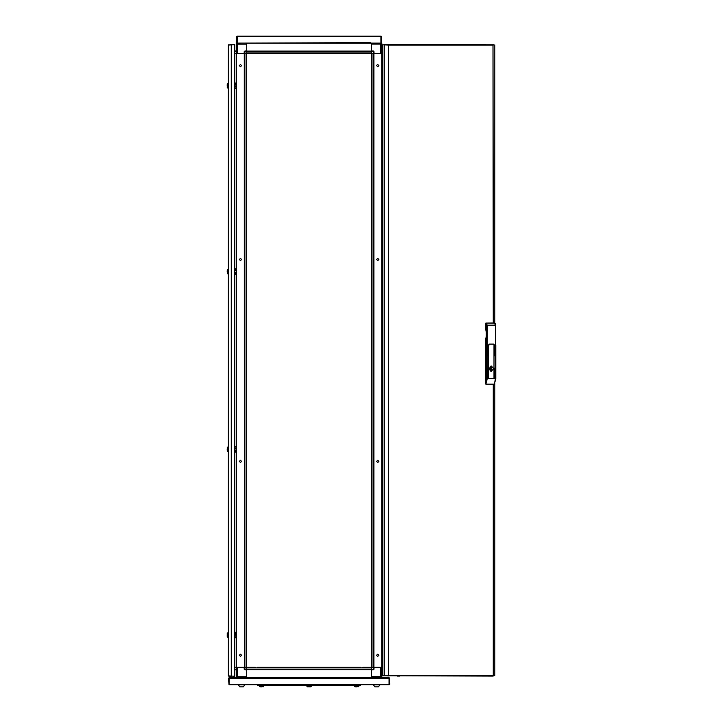 <?xml version="1.0" encoding="UTF-8"?>
<svg xmlns="http://www.w3.org/2000/svg" width="723" height="723" viewBox="0 0 723 723"><rect width="100%" height="100%" fill="white"/><g stroke="black" fill="none" stroke-linecap="round" stroke-linejoin="round"><path stroke-width="1.08" d="M228.351 273.692L227.736 273.8L227.736 269.381L227.221 270.14L227.637 273.692L227.221 273.041M227.221 271.975L227.221 271.197M495.698 345.413L495.454 378.608L495.454 345.413L494.225 345.413L493.945 344.699M494.225 344.699L493.664 344.058L489.137 344.058L488.576 345.413L486.462 345.413L488.856 345.413L489.137 344.121L493.664 344.121L493.945 345.413L495.454 345.413L495.454 325.142L494.405 323.045L495.526 323.877L495.779 325.142L486.462 325.205L485.332 323.75L485.883 323.1L493.999 323.045M397.234 676.077L399.647 676.077M243.271 686.85L244.961 684.844L238.183 684.844L239.873 686.85L243.271 686.85L244.961 684.717L359.656 684.717L357.234 685.205M259.503 685.684L263.705 685.684L263.814 686.299L259.394 686.299L260.153 686.814L263.705 686.398L263.055 686.814M261.988 686.814L261.211 686.814M306.995 685.684L311.197 685.684L311.306 686.299L306.886 686.299L307.646 686.814L311.197 686.398L310.547 686.814M309.48 686.814L308.703 686.814M380.65 677.767L376.62 677.767M371.45 669.209L373.303 669.209L373.303 669.86L371.45 669.86L371.423 667.356L371.423 53.511L246.769 53.511L246.769 667.356L246.742 669.86L244.88 669.86L244.88 669.209L246.742 669.209M371.45 677.767L246.742 677.767M371.45 677.695L371.45 669.86L371.45 676.638L380.732 676.638L380.732 667.356L362.883 667.356M381.157 677.695L381.861 677.695L381.861 676.638L380.732 677.767L380.732 676.638L381.861 676.638L381.861 667.356L382.494 667.356L373.954 667.356L373.954 669.209L373.303 669.86M237.036 677.767L236.322 676.719L236.322 667.356L234.812 667.356L236.43 667.356L236.43 53.511L246.769 53.511M236.873 677.695L236.322 677.695L236.322 676.719L237.451 676.719L237.451 667.356L246.742 667.356M380.009 684.717L389.209 684.717L389.697 684.229L389.209 677.767L384.853 677.767L384.853 678.255L384.853 677.767L228.974 677.767L228.486 678.255L228.974 684.717L228.974 678.255L233.33 678.255L233.339 677.767L233.339 678.418L229.137 678.418L229.137 684.229L389.055 684.229L389.055 684.717L229.137 684.717L238.183 684.717L239.873 686.85M376.62 684.844L373.222 684.844L374.921 686.85L378.31 686.85L380.009 684.844L376.62 684.844M354.487 685.684L358.689 685.684L358.798 686.299L354.378 686.299L355.138 686.814L358.689 686.398L358.039 686.814M356.972 686.814L356.195 686.814M340.714 667.356L341.401 667.356M308.405 667.356L309.092 667.356M276.096 667.356L276.782 667.356M335.743 667.356L336.556 667.356M313.936 667.356L314.749 667.356M303.443 667.356L304.247 667.356M281.636 667.356L282.44 667.356M270.646 667.356L271.459 667.356M255.3 667.356L246.769 667.356M347.537 667.356L346.733 667.356M371.45 669.778L246.742 669.778L246.742 669.263L371.45 669.263L371.45 667.871L246.742 667.871L246.742 669.263M246.742 51.089L371.45 51.089L371.45 51.613L246.742 51.613L246.742 52.996L371.45 52.996L371.45 51.613M246.742 51.658L244.88 51.658L244.88 51.008L246.742 51.008L246.742 53.511M246.742 43.1L371.45 43.1M246.742 43.181L246.742 51.008L246.742 44.23L236.322 44.23L236.322 53.511L234.812 53.511L236.43 53.511M371.45 51.658L371.45 51.008L373.303 51.008L373.303 51.658L371.45 51.658L371.45 53.511L373.303 53.511L373.303 51.658L373.954 51.658L373.303 51.008M381.157 43.1L381.861 44.148L381.861 53.511L382.494 53.511L381.762 53.511L381.762 667.356M381.319 43.181L381.861 43.181L381.861 44.148L380.732 44.148L380.732 53.511L373.303 53.511M228.351 447.176L228.351 451.378L227.736 451.486L227.736 447.067L227.221 447.826L227.637 451.378L227.221 450.727M227.221 449.67L227.221 448.893M228.351 632.941L228.351 637.144L227.736 637.252L227.736 632.833L227.221 633.592L227.637 637.144L227.221 636.493M227.221 635.436L227.221 634.658M228.351 87.926L227.736 88.034L227.736 83.615L227.221 84.374L227.637 87.926L227.221 87.275M227.221 86.209L227.221 85.431M228.188 273.854L228.188 269.327L227.853 273.854M485.883 323.1L487.347 325.205L487.347 378.608L486.462 378.608L486.462 325.205M357.234 684.717L260.958 685.205M263.868 685.847L259.394 686.299M311.306 686.299L306.886 686.299M373.303 667.356L373.303 669.209L373.954 669.209M236.43 667.356L244.238 667.356L244.238 669.209L244.88 669.209L244.88 667.356L246.245 667.356L246.245 53.511L244.862 53.511L244.862 667.356M237.451 677.767L237.451 676.719L246.742 676.719L246.742 669.86L246.742 677.695M358.798 686.299L354.324 686.181L355.138 686.814M244.88 53.511L244.88 51.658L244.238 51.658L244.238 53.511L237.451 53.511L237.451 43.1L236.322 44.23L236.322 43.181L237.036 43.181M380.732 43.1L380.732 44.148L371.45 44.148L371.45 51.008L371.45 43.181M227.637 451.378L227.736 447.067M227.637 637.144L227.736 632.833M228.188 88.079L228.188 83.561L227.853 88.079M240.47 462.521L239.331 461.391L240.47 460.262L241.599 461.391L240.47 462.521M240.47 656.367L239.331 655.237L240.47 654.107L241.599 655.237L240.47 656.367M240.47 258.346L239.331 259.476L240.47 260.605L241.599 259.476L240.47 258.346M240.47 64.501L239.331 65.63L240.47 66.76L241.599 65.63L240.47 64.501M377.722 258.346L378.852 259.476L377.722 260.605L376.593 259.476L377.722 258.346M377.722 64.501L378.852 65.63L377.722 66.76L376.593 65.63L377.37 64.555M377.722 462.521L378.852 461.391L377.722 460.262L376.593 461.391L377.722 462.521M377.722 656.367L378.852 655.237L377.722 654.107L376.593 655.237L377.37 656.312M234.812 84.69L236.43 84.69M234.812 85.016L236.43 85.016M234.812 83.561L236.43 83.561M234.812 83.073L236.43 83.073M234.812 88.568L236.43 88.568M234.812 88.079L236.43 88.079M234.812 86.95L236.43 86.95M234.812 86.633L236.43 86.633M382.494 456.547L381.762 456.547M382.494 442.006L381.762 442.006M382.494 642.313L381.762 642.313M382.494 627.772L381.762 627.772M227.221 270.14L227.637 269.507M489.245 368.233L490.61 368.188L490.61 369.155L490.61 368.188M489.245 369.11L490.61 369.155M490.293 370.953L491.053 370.953L491.053 370.33L490.158 370.33L490.158 370.863M490.357 370.998L491.053 370.953M490.881 371.224L490.881 366.127M490.158 370.33L491.143 370.185L491.143 367.157L490.077 367.157L490.077 370.185M490.077 367.157L491.053 367.013L490.357 366.344M490.158 366.48L490.158 367.013M490.293 366.389L491.053 366.389M490.022 370.158L490.79 369.11M490.79 368.233L490.022 367.194M486.38 328.197L486.38 340.325M486.38 340.723L485.332 340.723L486.335 336.412M486.38 327.799L485.332 327.799L485.332 323.75M494.559 383.371L495.454 378.608L487.347 378.608L485.892 384.184L485.332 383.371L485.332 345.413L486.462 345.413L485.332 345.413L485.332 340.723M485.332 327.799L486.335 332.11M493.664 368.676L491.396 366.055L489.137 368.676L491.396 371.288L493.664 368.676M488.612 345.413L488.856 344.446M487.871 355.716L488.016 346.344L487.871 355.716M488.576 377.514L488.712 346.344L488.576 377.514M487.871 377.514L488.016 368.152L487.871 377.514M494.649 355.716L494.785 346.344L494.649 355.716M494.649 377.514L494.785 368.152L494.649 377.514M493.945 377.514L494.089 346.344L493.945 377.514M485.892 384.184L493.999 384.184M494.008 377.65L494.008 346.371M494.704 377.65L494.704 368.179M494.704 355.843L494.704 346.371M487.935 377.65L487.935 368.179M488.631 377.65L488.631 346.371M487.935 355.843L487.935 346.371M384.79 44.474L388.052 44.474L388.387 45.115L383.082 44.79M493.863 44.79L388.052 44.474L388.052 45.097M383.082 675.752L492.987 676.077L493.303 675.427L494.839 675.644L493.303 675.463M493.863 675.752L492.987 676.077M493.303 323.045L492.987 44.474M384.753 44.79L382.494 44.79L382.494 675.752L388.387 675.427L388.052 676.077L388.052 675.454M386.85 45.007L384.193 44.79L384.193 675.752L386.85 675.535M228.351 675.752L228.351 45.115L234.812 44.627L234.812 676.24L228.839 675.933M228.839 676.24L231.261 676.24L231.261 44.627L228.839 44.934M228.839 44.627L228.351 45.115M258.536 684.762L258.689 685.205M259.521 686.398L260.153 686.814M307.013 686.398L307.646 686.814M382.494 669.86L381.861 669.86M236.322 669.86L234.812 669.86M244.238 669.209L244.88 669.86M389.055 684.229L389.055 678.418L384.853 678.255L389.209 678.255L389.055 684.229M359.656 684.717L373.222 684.717L374.921 686.85M360.623 685.684L360.623 685.205L257.56 685.205L257.56 685.684L360.623 685.684M257.243 667.356L360.949 667.356M247.465 43.1L370.718 43.1L370.718 42.612L237.289 43.1L237.135 36.15L236.647 36.638L237.126 36.638L237.126 43.1L236.647 43.1L236.647 36.638M248.278 36.15L237.135 36.15M370.718 43.1L380.894 43.1L380.894 36.15L237.298 36.15L237.289 36.638L381.057 36.638L381.057 36.15L369.914 36.15M234.812 51.008L236.322 51.008M244.238 51.658L244.88 51.008M381.545 36.638L381.545 43.1L381.057 43.1L381.057 36.638L381.545 36.638L381.057 36.15M247.546 53.511L370.637 53.511M381.762 53.511L373.954 53.511L373.954 51.658M381.861 51.008L382.494 51.008M234.812 633.917L236.43 633.917M234.812 634.234L236.43 634.234M234.812 632.788L236.43 632.788M234.812 632.3L236.43 632.3M234.812 637.794L236.43 637.794M234.812 637.306L236.43 637.306M234.812 636.177L236.43 636.177M234.812 635.851L236.43 635.851M227.221 447.826L227.637 447.194M227.221 633.592L227.637 632.959M244.347 53.511L244.347 667.356L244.311 53.511M382.494 278.861L381.762 278.861M382.494 264.32L381.762 264.32M234.812 448.152L236.43 448.152M234.812 448.468L236.43 448.468M234.812 447.013L236.43 447.013M234.812 446.534L236.43 446.534M234.812 452.029L236.43 452.029M234.812 451.541L236.43 451.541M234.812 450.411L236.43 450.411M234.812 450.086L236.43 450.086M227.221 84.374L227.637 83.741M234.812 270.456L236.43 270.456M234.812 270.782L236.43 270.782M234.812 269.327L236.43 269.327M234.812 268.839L236.43 268.839M234.812 274.333L236.43 274.333M234.812 273.854L236.43 273.854M234.812 272.716L236.43 272.716M234.812 272.399L236.43 272.399M373.845 667.356L373.845 53.511M371.938 667.356L373.33 667.356L373.33 53.511L371.938 53.511L371.938 667.356M382.494 93.095L381.762 93.095M382.494 78.554L381.762 78.554M485.729 323.75L486.29 323.1L494.496 323.054M485.332 383.371L486.462 378.608M493.303 45.115L388.387 45.115L388.387 675.427L493.303 675.427L493.303 384.184M381.861 669.209L382.494 669.209M234.812 669.209L236.322 669.209M384.853 678.255L233.339 678.255M246.742 677.722L371.45 677.722M246.742 669.805L371.45 669.805M371.45 43.145L246.742 43.145M371.45 51.062L246.742 51.062M236.322 51.658L234.812 51.658M382.494 51.658L381.861 51.658M236.394 53.511L236.394 83.073M236.394 88.568L236.394 268.839M236.394 274.333L236.394 446.534M236.394 452.029L236.394 632.3M236.394 637.794L236.394 667.356M373.881 667.356L373.881 53.511M381.789 667.356L381.789 642.313M381.789 627.772L381.789 456.547M381.789 442.006L381.789 278.861M381.789 264.32L381.789 93.095M381.789 78.554L381.789 53.511M486.335 327.899L486.335 340.614M495.779 345.413L495.779 378.608L494.405 383.94M494.839 44.898L494.839 323.136M494.839 383.19L494.839 675.644M378.31 686.85L380.009 684.844"/></g></svg>

